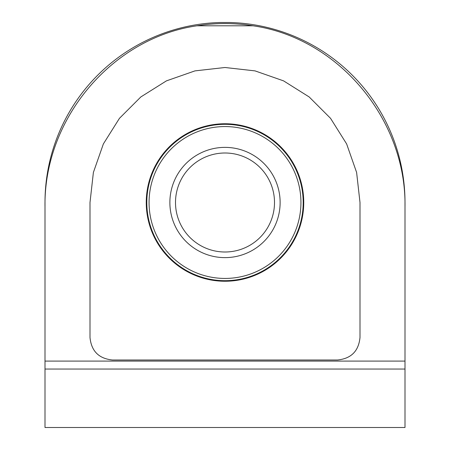 <?xml version="1.0" encoding="UTF-8"?>
<svg xmlns="http://www.w3.org/2000/svg" width="450" height="450" viewBox="0 0 450 450"><rect width="100%" height="100%" fill="white"/><g stroke="black" fill="none" stroke-linecap="round" stroke-linejoin="round"><path stroke-width="0.67" d="M90 202.5L93.386 172.457L103.371 143.927L119.453 118.328L140.828 96.953L166.427 80.871L194.957 70.886L225 67.5L255.043 70.886L283.573 80.871L309.173 96.953L330.548 118.328L346.629 143.927L356.614 172.457L360 202.5L360 337.5C358.639 351.141 351.141 358.639 337.5 360L112.5 360C98.859 358.639 91.361 351.141 90 337.5L90 202.5M146.25 202.5A78.75 78.75 0 0 1 264.375 134.303A78.75 78.75 0 0 1 264.375 270.697A78.75 78.75 0 0 1 146.25 202.5M229.714 22.5L220.286 22.5A180.028 180 -90 0 0 45 202.466L45 206.786C43.633 119.177 111.735 38.07 196.959 25.796C215.533 22.798 234.225 22.798 253.041 25.796C338.265 38.07 406.367 119.177 405 206.786L405 202.466A180.028 180 -90 0 0 229.714 22.5M405 206.786L405 427.5L45 427.5L45 206.786M280.125 202.5A55.125 55.125 0 0 0 197.438 154.761A55.125 55.125 0 0 0 197.438 250.239A55.125 55.125 0 0 0 280.125 202.5M300.938 202.5A75.938 75.938 0 0 0 187.031 136.738A75.938 75.938 0 0 0 187.031 268.262A75.938 75.938 0 0 0 300.938 202.5M303.188 202.5A78.188 78.188 0 0 0 185.906 134.786A78.188 78.188 0 0 0 185.906 270.214A78.188 78.188 0 0 0 303.188 202.5M274.5 202.5A49.5 49.5 0 0 0 200.25 159.632A49.5 49.5 0 0 0 200.25 245.368A49.5 49.5 0 0 0 274.5 202.5M405 369.045L45 369.045M405 361.091L45 361.091M253.041 25.796L196.959 25.796"/></g></svg>
